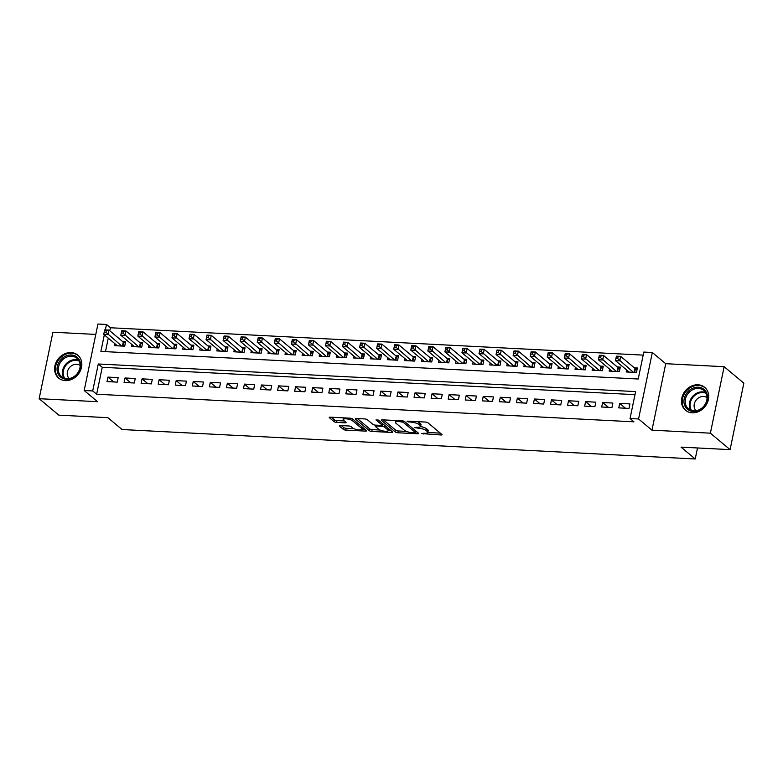 <?xml version="1.0" encoding="UTF-8"?>
<svg xmlns="http://www.w3.org/2000/svg" width="783" height="783" viewBox="0 0 783 783"><rect width="100%" height="100%" fill="white"/><g stroke="black" fill="none" stroke-linecap="round" stroke-linejoin="round"><path stroke-width="1.17" d="M421.469 433.557L440.966 434.986A1.879 0.538 -168.3 0 0 442.033 434.722A1.879 0.538 -168.3 0 0 441.866 434.418L427.949 422.791A1.879 0.538 -168.3 0 0 425.502 422.057L407.708 421.137L407.082 421.528L411.095 422.164A6.019 1.732 -168.3 0 1 418.925 424.503L420.089 425.472A6.019 1.732 -168.3 0 1 420.618 426.422A6.019 1.732 -168.3 0 1 417.202 427.273L414.276 427.547L418.288 428.174A6.019 1.732 -168.3 0 1 426.118 430.523L427.283 431.492A6.019 1.732 -168.3 0 1 427.812 432.431A6.019 1.732 -168.3 0 1 424.396 433.283L421.469 433.557M65.302 380.607A14.946 12.616 -50.1 0 0 80.179 371.162A14.946 12.616 -50.1 0 0 77.791 355.13A14.946 12.616 -50.1 0 0 71.106 352.585A14.946 12.616 -50.1 0 0 56.239 362.03A14.946 12.616 -50.1 0 0 58.627 378.062A14.946 12.616 -50.1 0 0 65.302 380.607M692.192 412.807A14.946 12.616 -50.1 0 0 707.059 403.362A14.946 12.616 -50.1 0 0 704.671 387.331A14.946 12.616 -50.1 0 0 697.996 384.786A14.946 12.616 -50.1 0 0 683.128 394.231A14.946 12.616 -50.1 0 0 685.507 410.263A14.946 12.616 -50.1 0 0 692.192 412.807M340.331 425.531A1.879 0.538 -168.3 0 0 339.264 425.805A1.879 0.538 -168.3 0 0 339.43 426.099L343.336 429.358A1.879 0.538 -168.3 0 0 345.783 430.092L365.544 431.11A1.879 0.538 -168.3 0 0 366.61 430.846A1.879 0.538 -168.3 0 0 366.444 430.552L352.516 418.915A1.879 0.538 -168.3 0 0 350.07 418.181L330.309 417.163A1.879 0.538 -168.3 0 0 329.242 417.427A1.879 0.538 -168.3 0 0 329.408 417.721L334.126 421.665A1.879 0.538 -168.3 0 0 336.582 422.399L345.029 422.84A1.879 0.538 -168.3 0 0 346.106 422.566A1.879 0.538 -168.3 0 0 345.939 422.272L343.59 420.314A5.031 1.449 -168.3 0 1 343.15 419.531A5.031 1.449 -168.3 0 1 347.163 418.925A5.031 1.449 -168.3 0 1 352.556 420.774L361.717 428.438A5.031 1.449 -168.3 0 1 362.167 429.231A5.031 1.449 -168.3 0 1 358.154 429.828A5.031 1.449 -168.3 0 1 352.761 427.978L351.234 426.706A1.879 0.538 -168.3 0 0 348.787 425.972L340.331 425.531M634.984 394.652L102.23 367.286L96.652 394.231L92.707 390.942L84.182 390.502L97.944 324.025L106.468 324.465L105.343 329.907M730.089 449.638L710.387 433.175L724.148 366.698L743.85 383.161L730.089 449.638L681.044 447.122L695.226 458.975L122.079 429.534L107.888 417.682L58.852 415.156L39.15 398.694L97.572 401.699L84.182 390.502M724.148 366.698L665.726 363.704L651.965 430.17L710.387 433.175M651.965 430.17L638.566 418.974L630.031 418.543L635.62 391.588L98.286 363.987L92.707 390.942M96.652 394.231L633.976 421.831L630.031 418.543M395.405 432.04A1.879 0.538 -168.3 0 0 397.852 432.764L417.613 433.782A1.879 0.538 -168.3 0 0 418.68 433.518A1.879 0.538 -168.3 0 0 418.514 433.224L404.596 421.587A1.879 0.538 -168.3 0 0 402.139 420.853L382.388 419.835A1.879 0.538 -168.3 0 0 381.321 420.109A1.879 0.538 -168.3 0 0 381.487 420.402L395.405 432.04L395.777 430.239A1.879 0.538 -168.3 0 0 398.224 430.973L406.397 431.394M391.578 432.441L371.817 431.433A1.879 0.538 -168.3 0 1 369.37 430.699L355.453 419.062A1.879 0.538 -168.3 0 1 355.286 418.768A1.879 0.538 -168.3 0 1 356.353 418.504L364.809 418.934A1.879 0.538 -168.3 0 1 367.256 419.668L372.904 424.386A1.879 0.538 -168.3 0 0 375.351 425.12L380.959 425.404A1.879 0.538 -168.3 0 0 382.026 425.14A1.879 0.538 -168.3 0 0 381.859 424.846L375.977 419.933L378.326 420.06L392.479 431.883A1.879 0.538 -168.3 0 1 392.645 432.177A1.879 0.538 -168.3 0 1 391.578 432.441L391.803 431.325M95.79 334.419L52.911 332.217L39.15 398.694M114.876 343.668L114.465 345.665L124.693 346.194L125.623 341.701L122.637 341.545M131.936 344.549L131.524 346.546L141.752 347.065L142.682 342.582L139.697 342.425M148.995 345.42L148.574 347.417L158.812 347.946L159.742 343.453L156.757 343.297M166.045 346.301L165.634 348.298L175.872 348.826L176.801 344.334L173.816 344.177M183.105 347.172L182.693 349.169L192.931 349.698L193.861 345.205L190.876 345.058M200.164 348.053L199.753 350.05L209.991 350.578L210.921 346.086L207.935 345.929M217.224 348.924L216.813 350.921L227.041 351.45L227.97 346.957L224.985 346.81M234.283 349.805L233.872 351.802L244.1 352.33L245.03 347.838L242.045 347.681M251.343 350.686L250.922 352.673L261.16 353.202L262.09 348.709L259.104 348.562M268.393 351.557L267.982 353.554L278.219 354.082L279.149 349.59L276.164 349.433M285.452 352.438L285.041 354.435L295.279 354.953L296.209 350.461L293.224 350.314M302.512 353.309L302.101 355.306L312.339 355.834L313.269 351.342L310.283 351.185M319.572 354.19L319.161 356.187L329.389 356.705L330.318 352.213L327.333 352.066M336.631 355.061L336.22 357.058L346.448 357.586L347.378 353.094L344.393 352.937M353.691 355.942L353.27 357.939L363.508 358.457L364.438 353.965L361.452 353.818M370.75 356.813L370.33 358.81L380.567 359.338L381.497 354.846L378.512 354.689M387.8 357.694L387.389 359.691L397.627 360.209L398.557 355.727L395.572 355.57M404.86 358.565L404.449 360.562L414.687 361.09L415.616 356.598L412.631 356.441M421.92 359.446L421.508 361.443L431.736 361.961L432.676 357.479L429.691 357.322M438.979 360.317L438.568 362.314L448.796 362.842L449.726 358.35L446.741 358.193M456.039 361.198L455.618 363.195L465.856 363.723L466.785 359.231L463.8 359.074M473.098 362.069L472.678 364.066L482.915 364.594L483.845 360.102L480.86 359.955M490.148 362.95L489.737 364.947L499.975 365.475L500.905 360.983L497.919 360.826M507.208 363.821L506.797 365.818L517.034 366.346L517.964 361.854L514.979 361.707M524.267 364.702L523.856 366.698L534.094 367.227L535.024 362.735L532.039 362.578M541.327 365.583L540.916 367.57L551.144 368.098L552.074 363.606L549.089 363.459M558.387 366.454L557.976 368.45L568.204 368.979L569.133 364.486L566.148 364.33M575.446 367.335L575.025 369.331L585.263 369.85L586.193 365.358L583.208 365.211M592.496 368.206L592.085 370.202L602.323 370.731L603.253 366.238L600.267 366.082M609.556 369.087L609.145 371.083L619.382 371.602L620.312 367.11L617.327 366.963M618.766 407.884L628.994 408.413L629.923 403.92L619.696 403.392L618.766 407.884M601.706 407.013L611.934 407.532L612.874 403.049L602.636 402.521L601.706 407.013M584.647 406.132L594.884 406.661L595.814 402.168L585.576 401.64L584.647 406.132M567.587 405.261L577.825 405.78L578.754 401.297L568.517 400.769L567.587 405.261M550.527 404.38L560.765 404.909L561.695 400.416L551.457 399.888L550.527 404.38M533.468 403.509L543.705 404.028L544.635 399.536L534.398 399.017L533.468 403.509M516.418 402.628L526.646 403.157L527.576 398.664L517.348 398.136L516.418 402.628M499.358 401.757L509.586 402.276L510.516 397.784L500.288 397.265L499.358 401.757M482.299 400.876L492.536 401.405L493.466 396.912L483.228 396.384L482.299 400.876M465.239 400.005L475.477 400.524L476.407 396.032L466.169 395.513L465.239 400.005M448.179 399.124L458.417 399.653L459.347 395.161L449.109 394.632L448.179 399.124M431.12 398.244L441.358 398.772L442.287 394.28L432.05 393.761L431.12 398.244M414.07 397.373L424.298 397.901L425.228 393.409L415 392.88L414.07 397.373M397.01 396.492L407.238 397.02L408.168 392.528L397.94 392.009L397.01 396.492M379.951 395.621L390.188 396.149L391.118 391.657L380.881 391.128L379.951 395.621M362.891 394.74L373.129 395.268L374.059 390.776L363.821 390.247L362.891 394.74M345.832 393.869L356.069 394.397L356.999 389.905L346.761 389.376L345.832 393.869M328.772 392.988L339.01 393.516L339.939 389.024L329.702 388.495L328.772 392.988M311.712 392.117L321.95 392.635L322.88 388.153L312.652 387.624L311.712 392.117M294.662 391.236L304.89 391.764L305.82 387.272L295.592 386.743L294.662 391.236M277.603 390.365L287.841 390.883L288.77 386.401L278.533 385.872L277.603 390.365M260.543 389.484L270.781 390.012L271.711 385.52L261.473 384.991L260.543 389.484M243.484 388.613L253.721 389.131L254.651 384.639L244.413 384.12L243.484 388.613M226.424 387.732L236.662 388.26L237.592 383.768L227.354 383.239L226.424 387.732M209.364 386.861L219.602 387.379L220.532 382.887L210.294 382.368L209.364 386.861M192.315 385.98L202.543 386.508L203.472 382.016L193.244 381.487L192.315 385.98M175.255 385.109L185.483 385.627L186.423 381.135L176.185 380.616L175.255 385.109M158.195 384.228L168.433 384.756L169.363 380.264L159.125 379.735L158.195 384.228M141.136 383.347L151.373 383.876L152.303 379.383L142.066 378.864L141.136 383.347M124.076 382.476L134.314 383.004L135.244 378.512L125.006 377.983L124.076 382.476M118.184 377.631L107.946 377.112L107.017 381.595L117.254 382.124L118.184 377.631M643.166 355.12L110.413 327.754L109.786 330.798M108.26 338.148L105.47 351.645M626.615 369.958L626.204 371.954L636.442 372.483L637.372 367.99L634.387 367.834M695.226 458.975L697.506 447.964M110.413 327.754L106.468 324.465M104.325 334.85L100.89 351.41L638.223 379.011L643.802 352.066L652.327 352.507L638.566 418.974M665.726 363.704L652.327 352.507M102.23 367.286L98.286 363.987M619.696 403.392L625.48 408.237M602.636 402.521L608.42 407.356M585.576 401.64L591.361 406.475M568.517 400.769L574.301 405.604M551.457 399.888L557.251 404.723M534.398 399.017L540.192 403.852M517.348 398.136L523.132 402.971M500.288 397.265L506.072 402.1M483.228 396.384L489.013 401.219M466.169 395.513L471.953 400.348M449.109 394.632L454.894 399.467M432.05 393.761L437.844 398.596M415 392.88L420.784 397.715M397.94 392.009L403.725 396.844M380.881 391.128L386.665 395.963M363.821 390.247L369.605 395.092M346.761 389.376L352.546 394.211M329.702 388.495L335.496 393.34M312.652 387.624L318.436 392.459M295.592 386.743L301.377 391.588M278.533 385.872L284.317 390.707M261.473 384.991L267.257 389.826M244.413 384.12L250.198 388.955M227.354 383.239L233.148 388.074M210.294 382.368L216.088 387.203M193.244 381.487L199.029 386.322M176.185 380.616L181.969 385.451M159.125 379.735L164.91 384.57M142.066 378.864L147.85 383.699M125.006 377.983L130.8 382.818M107.946 377.112L113.741 381.947M427.812 432.431L428.184 430.64A6.019 1.732 -168.3 0 0 427.655 429.691L427.283 431.492M420.559 426.588A6.019 1.732 -168.3 0 1 426.49 428.722L427.655 429.691M420.618 426.422L420.99 424.621A6.019 1.732 -168.3 0 0 420.461 423.681L420.089 425.472M417.329 421.636A6.019 1.732 -168.3 0 1 419.296 422.712L420.461 423.681M427.802 432.49L440.33 433.136M383.396 419.894L395.777 430.239M415.587 431.864L416.977 431.932M414.687 432.784L415.323 432.392L403.098 422.174L398.958 421.538A6.019 1.732 -168.3 0 0 395.542 422.389A6.019 1.732 -168.3 0 0 396.071 423.329L404.429 430.317A6.019 1.732 -168.3 0 0 412.259 432.656L414.687 432.784M395.924 420.54A6.019 1.732 -168.3 0 0 395.914 420.588L395.542 422.389M390.932 430.601L388.182 430.454M380.058 430.033L372.189 429.632L371.817 431.433M357.361 418.553L369.742 428.898A1.879 0.538 -168.3 0 0 372.189 429.632M378.757 429.28A5.031 1.449 -168.3 0 0 384.15 431.139A5.031 1.449 -168.3 0 0 388.162 430.533A5.031 1.449 -168.3 0 0 387.712 429.74L384.482 427.048A1.879 0.538 -168.3 0 0 382.035 426.314L376.427 426.021A1.879 0.538 -168.3 0 0 375.36 426.295A1.879 0.538 -168.3 0 0 375.527 426.588L378.757 429.28M388.162 430.533L388.534 428.741A5.031 1.449 -168.3 0 0 388.534 428.595M384.052 424.836A1.879 0.538 -168.3 0 0 382.407 424.513L382.035 426.314M362.167 429.231L362.539 427.43A5.031 1.449 -168.3 0 0 362.539 427.293M331.326 417.212L334.498 419.874A1.879 0.538 -168.3 0 0 336.954 420.608L344.393 420.99M341.339 425.59L343.708 427.567A1.879 0.538 -168.3 0 0 346.155 428.301L353.985 428.702M362.186 429.123L364.898 429.26M616.015 358.516L617.718 358.594L618.09 356.803L616.387 356.715L615.477 360.65L616.407 356.157L620.674 356.373L619.745 360.865L615.477 360.65L629.189 372.111M637.078 369.39L635.434 368.617A1.918 0.548 11.7 0 1 635.013 368.362L620.674 356.373L618.09 356.803M633.457 372.326L617.718 358.594M616.407 356.157L616.387 356.715M698.23 387.203A12.929 10.913 129.9 0 1 707.235 399.917A12.929 10.913 129.9 0 1 693.209 411.457A12.929 10.913 129.9 0 1 684.205 398.733A12.929 10.913 129.9 0 1 698.23 387.203M693.787 410.879A11.97 10.11 -50.1 0 0 705.708 403.314A11.97 10.11 -50.1 0 0 703.79 390.472A11.97 10.11 -50.1 0 0 698.446 388.427A11.97 10.11 -50.1 0 0 686.525 395.992A11.97 10.11 -50.1 0 0 688.443 408.843A11.97 10.11 -50.1 0 0 693.787 410.879M707.029 397.686A8.525 7.194 -50.1 0 0 703.525 396.472A8.525 7.194 -50.1 0 0 695.147 401.65A8.525 7.194 -50.1 0 0 696.107 410.742M705.855 388.485A14.848 12.528 -50.1 0 0 705.238 387.937A14.848 12.528 -50.1 0 0 698.602 385.402A14.848 12.528 -50.1 0 0 683.833 394.789A14.848 12.528 -50.1 0 0 686.202 410.713A14.848 12.528 -50.1 0 0 686.857 411.222M80.062 361.57A12.929 10.913 129.9 0 1 72.418 377.925A12.929 10.913 129.9 0 1 57.609 372.679A12.929 10.913 129.9 0 1 65.253 356.324A12.929 10.913 129.9 0 1 80.062 361.57M58.833 372.591A11.97 10.11 -50.1 0 0 61.554 376.643A11.97 10.11 -50.1 0 0 74.933 375.938A11.97 10.11 -50.1 0 0 79.631 362.314A11.97 10.11 -50.1 0 0 76.91 358.262A11.97 10.11 -50.1 0 0 63.531 358.966A11.97 10.11 -50.1 0 0 58.833 372.591M80.14 365.475A8.525 7.194 -50.1 0 0 70.744 366.366A8.525 7.194 -50.1 0 0 67.583 375.918A8.525 7.194 -50.1 0 0 69.227 378.541M78.975 356.285A14.848 12.528 -50.1 0 0 78.359 355.736A14.848 12.528 -50.1 0 0 61.769 356.598A14.848 12.528 -50.1 0 0 55.945 373.501A14.848 12.528 -50.1 0 0 59.322 378.512A14.848 12.528 -50.1 0 0 59.978 379.021M598.956 357.635L600.659 357.723L601.031 355.922L599.328 355.834L598.418 359.769L599.347 355.286L603.615 355.502L602.685 359.994L598.418 359.769L612.13 371.23M620.019 368.519L618.374 367.736A1.918 0.548 11.7 0 1 617.953 367.491L603.615 355.502L601.031 355.922M616.397 371.455L600.659 357.723M599.347 355.286L599.328 355.834M581.896 356.754L583.599 356.842L583.971 355.051L582.268 354.963L581.358 358.898L582.288 354.405L586.555 354.621L585.625 359.113L581.358 358.898L595.07 370.359M602.959 367.638L601.315 366.865A1.918 0.548 11.7 0 1 600.894 366.61L586.555 354.621L583.971 355.051M599.338 370.574L583.599 356.842M582.288 354.405L582.268 354.963M564.837 355.883L566.54 355.971L566.912 354.17L565.209 354.082L564.298 358.017L565.238 353.524L569.495 353.75L568.566 358.242L564.298 358.017L578.011 369.478M585.899 366.757L584.255 365.984A1.918 0.548 11.7 0 1 583.844 365.739L569.495 353.75L566.912 354.17M582.278 369.703L566.54 355.971M565.238 353.524L565.209 354.082M547.777 355.002L549.48 355.091L549.862 353.299L548.149 353.211L547.248 357.146L548.178 352.653L552.436 352.869L551.506 357.361L547.248 357.146L560.961 368.607M568.85 365.886L567.195 365.113A1.918 0.548 11.7 0 1 566.784 364.858L552.436 352.869L549.862 353.299M565.218 368.822L549.48 355.091M548.178 352.653L548.149 353.211M530.717 354.131L532.43 354.219L532.802 352.419L531.089 352.33L530.189 356.265L531.119 351.773L535.386 351.998L534.456 356.49L530.189 356.265L543.901 367.726M551.79 365.005L550.136 364.232A1.918 0.548 11.7 0 1 549.725 363.978L535.386 351.998L532.802 352.419M548.159 367.951L532.43 354.219M531.119 351.773L531.089 352.33M513.668 353.25L515.371 353.339L515.743 351.547L514.04 351.459L513.129 355.394L514.059 350.901L518.326 351.117L517.397 355.609L513.129 355.394L526.842 366.855M534.73 364.134L533.086 363.361A1.918 0.548 11.7 0 1 532.665 363.106L518.326 351.117L515.743 351.547M531.109 367.07L515.371 353.339M514.059 350.901L514.04 351.459M496.608 352.379L498.311 352.467L498.683 350.667L496.98 350.578L496.07 354.513L496.999 350.021L501.267 350.246L500.337 354.738L496.07 354.513L509.782 365.974M517.671 363.253L516.026 362.48A1.918 0.548 11.7 0 1 515.606 362.226L501.267 350.246L498.683 350.667M514.049 366.19L498.311 352.467M496.999 350.021L496.98 350.578M479.548 351.498L481.251 351.587L481.623 349.795L479.92 349.707L479.01 353.642L479.94 349.149L484.207 349.365L483.277 353.857L479.01 353.642L492.722 365.103M500.611 362.382L498.967 361.609A1.918 0.548 11.7 0 1 498.546 361.354L484.207 349.365L481.623 349.795M496.99 365.318L481.251 351.587M479.94 349.149L479.92 349.707M462.489 350.627L464.192 350.715L464.564 348.915L462.861 348.826L461.95 352.761L462.88 348.269L467.148 348.494L466.218 352.986L461.95 352.761L475.663 364.222M483.551 361.501L481.907 360.728A1.918 0.548 11.7 0 1 481.486 360.474L467.148 348.494L464.564 348.915M479.93 364.438L464.192 350.715M462.88 348.269L462.861 348.826M445.429 349.747L447.132 349.835L447.504 348.044L445.801 347.955L444.901 351.89L445.83 347.398L450.088 347.613L449.158 352.105L444.901 351.89L458.603 363.341M466.502 360.63L464.848 359.857A1.918 0.548 11.7 0 1 464.436 359.603L450.088 347.613L447.504 348.044M462.87 363.566L447.132 349.835M445.83 347.398L445.801 347.955M428.37 348.875L430.082 348.964L430.454 347.163L428.741 347.075L427.841 351.009L428.771 346.517L433.038 346.742L432.099 351.234L427.841 351.009L441.553 362.47M449.442 359.749L447.788 358.976A1.918 0.548 11.7 0 1 447.377 358.722L433.038 346.742L430.454 347.163M445.811 362.686L430.082 348.964M428.771 346.517L428.741 347.075M411.31 347.995L413.023 348.083L413.395 346.292L411.682 346.203L410.781 350.138L411.711 345.646L415.979 345.861L415.049 350.353L410.781 350.138L424.494 361.589M432.382 358.878L430.738 358.105A1.918 0.548 11.7 0 1 430.317 357.851L415.979 345.861L413.395 346.292M428.761 361.815L413.023 348.083M411.711 345.646L411.682 346.203M394.26 347.123L395.963 347.212L396.335 345.411L394.632 345.323L393.722 349.257L394.652 344.765L398.919 344.99L397.989 349.472L393.722 349.257L407.434 360.718M415.323 357.997L413.678 357.224A1.918 0.548 11.7 0 1 413.258 356.97L398.919 344.99L396.335 345.411M411.701 360.934L395.963 347.212M394.652 344.765L394.632 345.323M377.2 346.243L378.903 346.331L379.275 344.54L377.572 344.451L376.662 348.386L377.592 343.894L381.859 344.109L380.93 348.601L376.662 348.386L390.374 359.837M398.263 357.126L396.619 356.343A1.918 0.548 11.7 0 1 396.198 356.099L381.859 344.109L379.275 344.54M394.642 360.063L378.903 346.331M377.592 343.894L377.572 344.451M360.141 345.372L361.844 345.46L362.216 343.659L360.513 343.571L359.603 347.505L360.532 343.013L364.8 343.238L363.87 347.721L359.603 347.505L373.315 358.966M381.204 356.245L379.559 355.472A1.918 0.548 11.7 0 1 379.138 355.218L364.8 343.238L362.216 343.659M377.582 359.182L361.844 345.46M360.532 343.013L360.513 343.571M343.081 344.491L344.784 344.579L345.156 342.778L343.453 342.7L342.553 346.634L343.483 342.142L347.74 342.357L346.81 346.849L342.553 346.634L356.255 358.085M364.154 355.374L362.5 354.591A1.918 0.548 11.7 0 1 362.089 354.347L347.74 342.357L345.156 342.778M360.523 358.311L344.784 344.579M343.483 342.142L343.453 342.7M326.022 343.62L327.734 343.708L328.106 341.907L326.394 341.819L325.493 345.753L326.423 341.261L330.68 341.476L329.751 345.969L325.493 345.753L339.205 357.214M347.094 354.493L345.44 353.72A1.918 0.548 11.7 0 1 345.029 353.466L330.68 341.476L328.106 341.907M343.463 357.43L327.734 343.708M326.423 341.261L326.394 341.819M308.962 342.739L310.675 342.827L311.047 341.026L309.334 340.938L308.433 344.872L309.363 340.39L313.631 340.605L312.701 345.097L308.433 344.872L322.146 356.334M330.034 353.622L328.39 352.839A1.918 0.548 11.7 0 1 327.969 352.595L313.631 340.605L311.047 341.026M326.403 356.559L310.675 342.827M309.363 340.39L309.334 340.938M291.912 341.858L293.615 341.946L293.987 340.155L292.284 340.067L291.374 344.001L292.304 339.509L296.571 339.724L295.641 344.217L291.374 344.001L305.086 355.462M312.975 352.741L311.331 351.968A1.918 0.548 11.7 0 1 310.91 351.714L296.571 339.724L293.987 340.155M309.354 355.678L293.615 341.946M292.304 339.509L292.284 340.067M274.853 340.987L276.556 341.075L276.928 339.274L275.224 339.186L274.314 343.12L275.244 338.628L279.511 338.853L278.582 343.346L274.314 343.12L288.027 354.582M295.915 351.861L294.271 351.087A1.918 0.548 11.7 0 1 293.85 350.843L279.511 338.853L276.928 339.274M292.294 354.807L276.556 341.075M275.244 338.628L275.224 339.186M257.793 340.106L259.496 340.194L259.868 338.403L258.165 338.315L257.255 342.249L258.184 337.757L262.452 337.972L261.522 342.465L257.255 342.249L270.967 353.71M278.856 350.99L277.211 350.216A1.918 0.548 11.7 0 1 276.791 349.962L262.452 337.972L259.868 338.403M275.234 353.926L259.496 340.194M258.184 337.757L258.165 338.315M240.733 339.235L242.436 339.323L242.808 337.522L241.105 337.434L240.205 341.368L241.135 336.876L245.392 337.101L244.462 341.594L240.205 341.368L253.907 352.83M261.796 350.109L260.152 349.335A1.918 0.548 11.7 0 1 259.741 349.081L245.392 337.101L242.808 337.522M258.175 353.055L242.436 339.323M241.135 336.876L241.105 337.434M223.674 338.354L225.387 338.442L225.758 336.651L224.046 336.563L223.145 340.497L224.075 336.005L228.333 336.22L227.403 340.713L223.145 340.497L236.858 351.959M244.746 349.238L243.092 348.464A1.918 0.548 11.7 0 1 242.681 348.21L228.333 336.22L225.758 336.651M241.115 352.174L225.387 338.442M224.075 336.005L224.046 336.563M206.614 337.483L208.327 337.571L208.699 335.77L206.986 335.682L206.086 339.616L207.015 335.124L211.283 335.349L210.353 339.842L206.086 339.616L219.798 351.078M227.687 348.357L226.042 347.583A1.918 0.548 11.7 0 1 225.621 347.329L211.283 335.349L208.699 335.77M224.055 351.293L208.327 337.571M207.015 335.124L206.986 335.682M189.564 336.602L191.267 336.69L191.639 334.899L189.936 334.811L189.026 338.745L189.956 334.253L194.223 334.468L193.293 338.961L189.026 338.745L202.738 350.207M210.627 347.486L208.983 346.712A1.918 0.548 11.7 0 1 208.562 346.458L194.223 334.468L191.639 334.899M207.006 350.422L191.267 336.69M189.956 334.253L189.936 334.811M172.505 335.731L174.208 335.819L174.58 334.018L172.877 333.93L171.966 337.864L172.896 333.372L177.164 333.597L176.234 338.09L171.966 337.864L185.679 349.326M193.567 346.605L191.923 345.832A1.918 0.548 11.7 0 1 191.502 345.577L177.164 333.597L174.58 334.018M189.946 349.541L174.208 335.819M172.896 333.372L172.877 333.93M155.445 334.85L157.148 334.938L157.52 333.147L155.817 333.059L154.907 336.993L155.837 332.501L160.104 332.716L159.174 337.209L154.907 336.993L168.619 348.455M176.508 345.734L174.863 344.96A1.918 0.548 11.7 0 1 174.443 344.706L160.104 332.716L157.52 333.147M172.886 348.67L157.148 334.938M155.837 332.501L155.817 333.059M138.385 333.979L140.088 334.067L140.46 332.266L138.757 332.178L137.847 336.113L138.787 331.62L143.044 331.845L142.114 336.338L137.847 336.113L151.559 347.574M159.448 344.853L157.804 344.08A1.918 0.548 11.7 0 1 157.383 343.825L143.044 331.845L140.46 332.266M155.827 347.789L140.088 334.067M138.787 331.62L138.757 332.178M121.326 333.098L123.029 333.186L123.401 331.395L121.698 331.307L120.797 335.241L121.727 330.749L125.985 330.964L125.055 335.457L120.797 335.241L134.51 346.693M142.398 343.982L140.744 343.208A1.918 0.548 11.7 0 1 140.333 342.954L125.985 330.964L123.401 331.395M138.767 346.918L123.029 333.186M121.727 330.749L121.698 331.307M104.266 332.227L105.979 332.315L106.351 330.514L104.638 330.426L103.738 334.361L104.668 329.868L108.935 330.093L108.005 334.576L103.738 334.361L117.45 345.822M125.339 343.101L123.685 342.328A1.918 0.548 11.7 0 1 123.274 342.073L108.935 330.093L106.351 330.514M121.708 346.037L105.979 332.315M104.668 329.868L104.638 330.426M423.358 433.224L423.182 434.066M408.971 421.205L408.795 422.047M416.164 427.215L415.988 428.056M426.49 428.722L426.118 430.523M418.474 427.273L418.288 428.174M419.296 422.712L418.925 424.503M411.271 421.323L411.095 422.164M441.201 433.86L440.966 434.986M381.585 419.903L381.487 420.402M417.848 432.666L417.613 433.782M398.224 430.973L397.852 432.764M415.646 430.826L415.323 432.392M403.333 421.039L403.098 422.174M401.562 420.823L401.385 421.665M399.134 420.696L398.958 421.538M369.742 428.898L369.37 430.699M355.551 418.562L355.453 419.062M382.182 423.28L381.859 424.846M388.045 428.174L387.712 429.74M384.815 425.482L384.482 427.048M376.603 425.189L376.427 426.021M362.04 426.872L361.717 428.438M352.879 419.208L352.556 420.774M345.264 421.714L345.029 422.84M336.954 420.608L336.582 422.399M334.498 419.874L334.126 421.665M329.516 417.222L329.408 417.721M365.769 429.984L365.544 431.11M346.155 428.301L345.783 430.092M343.708 427.567L343.336 429.358M339.528 425.6L339.43 426.099M635.434 368.617L634.651 372.385M635.013 368.362L634.181 372.365M690.763 410.233A11.97 10.11 129.9 0 1 691.418 398.038A11.97 10.11 129.9 0 1 702.547 391.862A11.97 10.11 129.9 0 1 705.571 392.508M706.002 393.272A11.579 9.778 -50.1 0 0 702.86 392.547A11.579 9.778 -50.1 0 0 692.025 398.645A11.579 9.778 -50.1 0 0 691.595 410.517M63.883 378.023A11.97 10.11 129.9 0 1 62.943 376.026A11.97 10.11 129.9 0 1 66.447 363.459A11.97 10.11 129.9 0 1 78.692 360.307M79.112 361.071A11.579 9.778 -50.1 0 0 67.162 363.938A11.579 9.778 -50.1 0 0 63.677 376.183A11.579 9.778 -50.1 0 0 64.705 378.316M618.374 367.736L617.591 371.514M617.953 367.491L617.131 371.485M601.315 366.865L600.532 370.633M600.894 366.61L600.072 370.613M584.255 365.984L583.472 369.762M583.844 365.739L583.012 369.733M567.195 365.113L566.412 368.881M566.784 364.858L565.952 368.862M550.136 364.232L549.363 368.01M549.725 363.978L548.893 367.981M533.086 363.361L532.303 367.129M532.665 363.106L531.833 367.11M516.026 362.48L515.243 366.258M515.606 362.226L514.774 366.229M498.967 361.609L498.184 365.377M498.546 361.354L497.724 365.358M481.907 360.728L481.124 364.506M481.486 360.474L480.664 364.477M464.848 359.857L464.065 363.625M464.436 359.603L463.605 363.606M447.788 358.976L447.015 362.754M447.377 358.722L446.545 362.725M430.738 358.105L429.955 361.873M430.317 357.851L429.485 361.854M413.678 357.224L412.895 361.002M413.258 356.97L412.426 360.973M396.619 356.343L395.836 360.121M396.198 356.099L395.376 360.102M379.559 355.472L378.776 359.25M379.138 355.218L378.316 359.221M362.5 354.591L361.717 358.369M362.089 354.347L361.257 358.35M345.44 353.72L344.667 357.488M345.029 353.466L344.197 357.469M328.39 352.839L327.607 356.617M327.969 352.595L327.137 356.588M311.331 351.968L310.548 355.736M310.91 351.714L310.078 355.717M294.271 351.087L293.488 354.865M293.85 350.843L293.028 354.836M277.211 350.216L276.428 353.985M276.791 349.962L275.968 353.965M260.152 349.335L259.369 353.113M259.741 349.081L258.909 353.084M243.092 348.464L242.319 352.233M242.681 348.21L241.849 352.213M226.042 347.583L225.259 351.361M225.621 347.329L224.79 351.332M208.983 346.712L208.2 350.481M208.562 346.458L207.73 350.461M191.923 345.832L191.14 349.609M191.502 345.577L190.67 349.58M174.863 344.96L174.08 348.729M174.443 344.706L173.62 348.709M157.804 344.08L157.021 347.858M157.383 343.825L156.561 347.828M140.744 343.208L139.961 346.977M140.333 342.954L139.501 346.957M123.685 342.328L122.911 346.106M123.274 342.073L122.442 346.076M415.783 430.934L415.43 432.598M382.378 423.446L382.026 425.14M375.605 425.13L375.36 426.295M343.502 417.838L343.15 419.531"/></g></svg>
